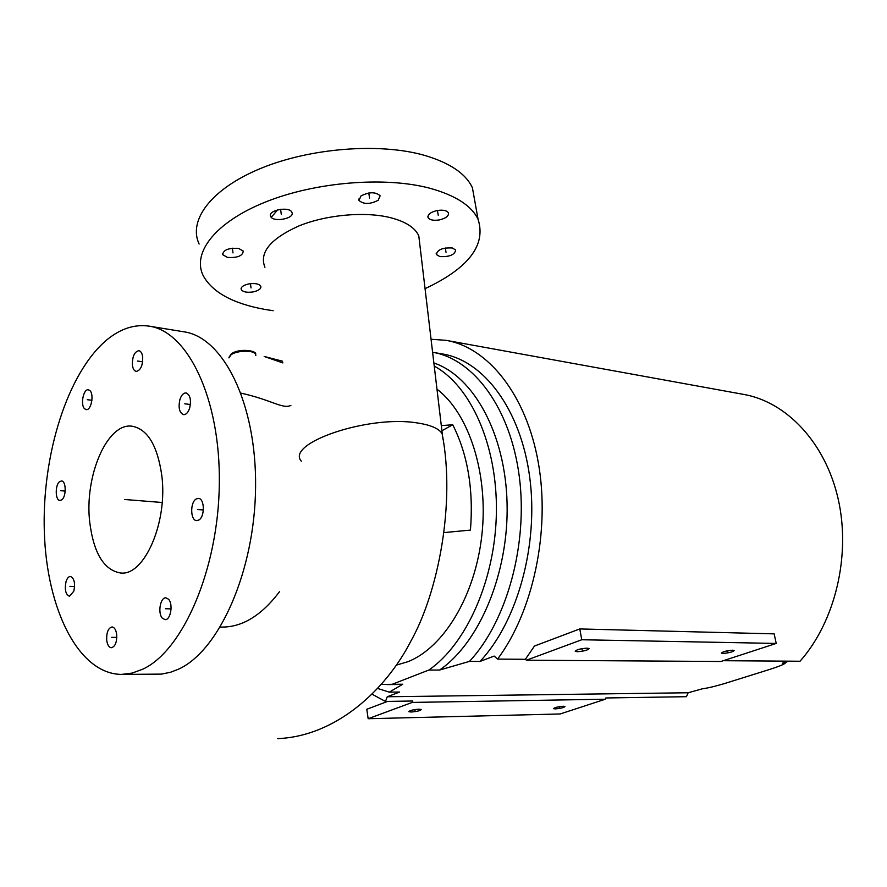 <?xml version="1.0" encoding="UTF-8"?>
<svg xmlns="http://www.w3.org/2000/svg" width="887" height="887" viewBox="0 0 887 887"><rect width="100%" height="100%" fill="white"/><g stroke="black" fill="none" stroke-linecap="round" stroke-linejoin="round"><path stroke-width="1.33" d="M199.131 244.025C187.911 220.298 211.173 188.731 260.989 168.308C310.65 147.852 379.824 142.619 424.308 155.303C449.82 162.82 465.852 173.652 472.416 187.767L475.177 203.201M277.709 209.82L271.256 217.282M273.107 310.716L264.481 309.352C232.649 303.476 212.193 292.189 203.112 275.469C191.958 252.64 215.497 222.005 265.701 201.937C315.75 181.835 385.335 176.313 429.951 188.266C455.552 195.373 471.585 205.706 478.071 219.3C486.309 245.034 468.635 268.162 425.061 288.663M419.861 244.79L418.797 235.898C415.149 227.626 405.525 221.506 389.947 217.537C364.457 211.306 326.25 214.765 298.797 225.985C270.313 238.869 259.037 252.64 264.947 267.286M227.405 257.396L222.704 254.702C223.258 249.879 228.58 247.783 238.647 248.427L243.271 251.099C242.716 255.911 237.428 258.017 227.405 257.396M253.083 291.923C246.996 292.765 243.049 292 241.253 289.617C240.665 287.1 243.226 285.182 248.937 283.884C255.057 283.042 259.004 283.818 260.789 286.191C261.355 288.718 258.782 290.637 253.083 291.923M452.37 247.994L455.696 250.045C454.721 254.868 449.41 257.042 439.752 256.554L436.36 254.491C437.324 249.657 442.657 247.495 452.37 247.994M437.247 210.507C443.056 209.676 446.771 210.441 448.401 212.825C448.988 215.973 445.928 218.346 439.231 219.943C433.444 220.785 429.729 220.009 428.077 217.625C427.467 214.499 430.517 212.126 437.247 210.507M360.931 195.983C369.114 191.803 375.523 191.736 380.146 195.772L378.172 200.285C370.012 204.431 363.626 204.487 359.013 200.451L360.931 195.983M270.635 216.373C267.353 210.263 289.539 206.017 291.912 212.315L291.967 212.448C294.994 218.579 273.074 222.692 270.668 216.439L270.635 216.373M443.09 439.531L442.136 433.688C438.888 428.443 430.395 424.829 416.657 422.855C367.939 414.972 285.459 443.312 301.303 461.173M279.605 591.562C261.277 615.922 241.508 627.763 220.32 627.054M241.031 393.141C271.688 399.904 282.765 409.384 290.892 405.403M149.526 326.216L183.531 331.749C223.014 336.794 256.598 403.031 255.589 487.03C254.891 570.962 219.133 650.969 178.42 669.208L170.714 672.202L161.501 674.109L121.674 674.408L132.207 673.067L142.829 669.164C182.955 650.626 218.435 569.155 219.322 483.703C220.53 398.196 187.556 330.984 148.706 326.083C134.514 324.165 120.721 328.622 107.349 339.455C67.467 372.252 41.678 455.408 44.35 532.388C46.8 609.336 78.544 674.209 121.674 674.408M156.345 674.375L156.932 674.364M142.696 357.062C142.175 353.259 140.889 351.13 138.871 350.675C134.447 351.695 132.296 356.463 132.385 364.989C132.906 368.815 134.192 370.954 136.254 371.409C140.645 370.378 142.796 365.599 142.696 357.062M89.897 390.59L88.356 389.792C83.411 388.706 80.207 404.927 84.598 408.763L86.194 409.594C91.139 410.681 94.332 394.349 89.897 390.59M59.806 481.519C54.983 484.446 55.094 500.567 59.961 500.423L61.58 499.924C66.436 497.086 66.348 480.843 61.491 480.987L59.806 481.519M66.026 581.606C64.474 589.655 65.627 594.545 69.474 596.275L73.843 591.152C75.395 583.081 74.253 578.18 70.428 576.45C68.576 576.539 67.113 578.257 66.026 581.606M106.684 639.993C107.338 644.816 108.901 647.399 111.396 647.732C115.155 646.645 116.929 642.288 116.707 634.66C116.042 629.859 114.49 627.286 112.017 626.943C108.247 628.018 106.473 632.364 106.684 639.993M162.365 618.195L165.06 619.625C170.637 620.268 173.397 604.014 168.508 599.202L165.891 597.827C160.303 597.173 157.52 613.294 162.365 618.195M198.755 520.059C205.063 516.921 204.72 498.283 198.366 498.405L196.215 498.982C189.94 502.253 190.328 520.736 196.692 520.602L198.755 520.059M189.63 408.208C191.426 399.937 190.239 394.837 186.059 392.93C183.487 392.874 181.447 395.048 179.939 399.438C178.143 407.698 179.351 412.777 183.554 414.672C186.093 414.717 188.111 412.555 189.63 408.208M161.767 475.244C157.409 445.474 147.541 429.131 132.141 426.215C107.15 422.367 84.243 476.386 89.731 522.188C93.667 553.311 104.012 570.252 120.754 573.013C144.437 576.018 168.009 521.911 161.767 475.244M436.981 389.16C468.979 413.453 488.582 473.658 481.918 534.65C475.365 595.654 443.722 647.71 407.865 661.713L396.323 665.139M441.914 430.738L452.725 424.751C467.759 454.466 473.658 489.58 470.443 530.093L444.176 532.577M452.725 424.751L441.305 425.627M788.765 661.17L782.334 663.188L784.707 663.598C782.212 665.239 774.794 667.944 762.443 671.703L733.516 680.739C719.39 685.296 709.068 687.968 702.571 688.744L688.179 692.758L387.253 696.761L385.468 701.44L412.799 701.007L412.255 702.415L605.322 699.222L605.865 697.969L686.416 696.694L688.179 692.758M432.601 352.261C473.525 358.969 510.369 408.031 519.25 476.197C528.231 544.274 506.832 621.421 469.478 661.392L439.553 670.051L428.853 670.04L392.132 684.309L402.753 684.232L389.271 692.148L399.649 692.037L387.253 696.761M469.478 661.392L480 661.458L494.159 656.07L497.585 659.096C533.209 611.42 550.372 531.025 538.365 462.936C526.39 394.759 487.983 347.327 446.028 340.331L431.06 339.255M447.181 340.541L743.328 394.349C786.281 401.678 825.387 442.413 838.204 499.093C851.043 555.705 835.122 621.732 800.019 661.247L723.326 660.704M526.434 660.205L581.772 639.749L579.776 628.938L774.14 633.861L776.225 643.43L720.909 661.491L526.434 660.205L525.381 659.296L497.585 659.096M387.619 701.406L366.786 709.267L368.16 718.714L560.152 713.968L605.322 699.222M525.381 659.296L534.473 646.035L579.776 628.938M372.174 694.266L385.468 701.44M433.166 352.361L442.391 353.957C483.504 360.41 520.636 409.118 529.683 476.973C538.841 544.74 517.476 621.632 480 661.458M389.271 692.148L377.751 688.478M402.753 684.232L396.777 684.52M433.876 362.96C473.525 376.332 505.468 433.732 507.076 503.406C508.85 573.024 479.423 642.842 439.553 670.051M428.853 670.04C466.706 643.907 495.478 579.133 496.398 512.132C497.419 445.097 470.731 385.945 434.242 366.098M381.388 684.42L392.132 684.309M368.16 718.714L412.255 702.415M776.225 643.43L581.772 639.749M732.729 650.193L734.203 650.493C732.795 651.956 729.036 652.932 722.916 653.442L721.419 653.131C722.816 651.668 726.586 650.692 732.729 650.193M587.072 648.153L589.079 648.563C587.881 650.171 583.945 651.224 577.249 651.712L575.219 651.302C576.395 649.694 580.353 648.641 587.072 648.153M563.256 706.252L564.986 706.507C563.955 707.615 560.717 708.414 555.295 708.89L553.543 708.646C554.586 707.527 557.823 706.739 563.256 706.252M418.974 709.179L421.258 709.5C420.383 710.698 417.023 711.529 411.147 712.017L408.84 711.684C409.716 710.498 413.087 709.655 418.974 709.179M162.166 502.497L124.568 499.481M142.641 361.785L137.518 361.042M91.926 400.281L87.248 399.693M65.228 491.076L60.693 490.699M74.608 586.54L69.918 586.362M116.807 637.42L111.673 637.332M171.091 608.892L165.425 608.726M203.389 509.958L197.479 509.504M190.406 404.527L184.762 403.796M233.004 252.928L232.372 248.194M251.032 287.931L250.444 283.652M446.028 252.296L445.285 247.983M438.245 215.253L437.424 210.474M369.591 198.145L368.77 192.989M281.301 214.41L280.569 209.277M559.265 707.571L559.109 706.706M727.806 651.812L727.584 650.77M415.049 710.598L414.894 709.578M582.149 649.938L581.905 648.663M282.92 362.938L264.182 356.463M228.913 357.871L230.997 354.844C236.851 350.265 254.103 349.955 255.633 354.356L255.833 355.576M783.997 663.199L784.895 662.378M472.416 187.767L478.071 219.3M442.291 433.976L418.797 235.898M264.204 356.463L282.587 361.209M442.136 433.688C455.707 503.151 438.145 592.815 410.759 641.334C385.9 689.764 336.184 736.277 277.642 738.627M228.968 357.372L231.263 353.902M231.507 353.725C239.446 348.003 257.263 350.598 255.633 354.356L255.8 355.576M222.704 254.702L222.526 253.349M241.253 289.617L241.098 288.463M436.36 254.491L436.182 253.46M428.077 217.625L427.867 216.428M359.013 200.451L358.791 199.043M270.668 216.439L270.457 214.953M386.832 684.587L397.454 684.52M784.707 663.598L786.691 661.813"/></g></svg>
